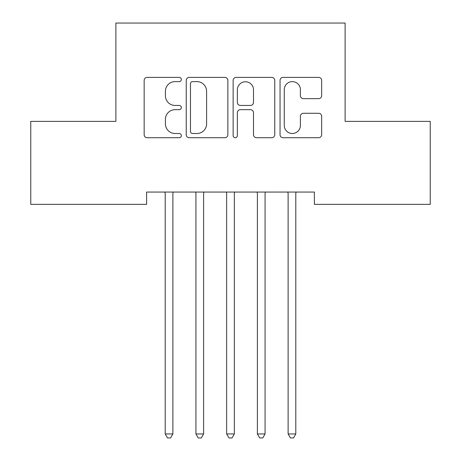 <?xml version="1.0" encoding="UTF-8"?>
<svg xmlns="http://www.w3.org/2000/svg" width="461" height="461" viewBox="0 0 461 461"><rect width="100%" height="100%" fill="white"/><g stroke="black" fill="none" stroke-linecap="round" stroke-linejoin="round"><path stroke-width="0.69" d="M181.334 79.505A2.109 2.109 0 0 0 179.225 77.39L147.174 77.39A3.014 3.014 0 0 0 144.16 80.41L144.16 134.698A3.014 3.014 0 0 0 147.174 137.718L179.225 137.718A2.109 2.109 0 0 0 181.334 135.603A2.109 2.109 0 0 0 179.225 133.494L175.076 133.494A9.652 9.652 0 0 1 165.424 123.842L165.424 119.318A9.652 9.652 0 0 1 175.076 109.666L179.225 109.666A2.109 2.109 0 0 0 181.334 107.551A2.109 2.109 0 0 0 179.225 105.442L175.076 105.442A9.652 9.652 0 0 1 165.424 95.79L165.424 91.266A9.652 9.652 0 0 1 175.076 81.614L179.225 81.614A2.109 2.109 0 0 0 181.334 79.505M318.649 98.654A3.014 3.014 0 0 0 321.669 95.64L321.669 80.41A3.014 3.014 0 0 0 318.649 77.39L283.06 77.39A3.014 3.014 0 0 0 280.04 80.41L280.04 134.698A3.014 3.014 0 0 0 283.06 137.718L318.649 137.718A3.014 3.014 0 0 0 321.669 134.698L321.669 116.299A3.014 3.014 0 0 0 318.649 113.285L303.419 113.285A3.014 3.014 0 0 0 300.399 116.299L300.399 125.427A8.068 8.068 0 0 1 292.332 133.494A8.068 8.068 0 0 1 284.264 125.427L284.264 89.682A8.068 8.068 0 0 1 292.332 81.614A8.068 8.068 0 0 1 300.399 89.682L300.399 95.64A3.014 3.014 0 0 0 303.419 98.654L318.649 98.654M314.39 192.058L146.61 192.058L146.61 204.35L30.76 204.35L30.76 121.381L115.884 121.381L115.884 23.05L345.116 23.05L345.116 121.381L430.24 121.381L430.24 204.35L314.39 204.35L314.39 192.058M227.861 80.41A3.014 3.014 0 0 0 224.847 77.39L189.252 77.39A3.014 3.014 0 0 0 186.238 80.41L186.238 134.698A3.014 3.014 0 0 0 189.252 137.718L224.847 137.718A3.014 3.014 0 0 0 227.861 134.698L227.861 80.41M236.153 77.39L271.748 77.39A3.014 3.014 0 0 1 274.762 80.41L274.762 134.698A3.014 3.014 0 0 1 271.748 137.718L256.518 137.718A3.014 3.014 0 0 1 253.498 134.698L253.498 112.68A3.014 3.014 0 0 0 250.484 109.666L240.377 109.666A3.014 3.014 0 0 0 237.363 112.68L237.363 135.603A2.109 2.109 0 0 1 235.248 137.718A2.109 2.109 0 0 1 233.139 135.603L233.139 80.41A3.014 3.014 0 0 1 236.153 77.39M192.571 81.614A2.109 2.109 0 0 0 190.462 83.723L190.462 131.385A2.109 2.109 0 0 0 192.571 133.494L196.945 133.494A9.652 9.652 0 0 0 206.597 123.842L206.597 91.266A9.652 9.652 0 0 0 196.945 81.614L192.571 81.614M253.498 89.832A8.068 8.068 0 0 0 245.431 81.764A8.068 8.068 0 0 0 237.363 89.832L237.363 102.428A3.014 3.014 0 0 0 240.377 105.442L250.484 105.442A3.014 3.014 0 0 0 253.498 102.428L253.498 89.832M173.29 192.058L173.106 192.508A3.071 3.071 0 0 0 172.881 193.655L172.881 433.957L165.199 433.957L165.199 193.655A3.071 3.071 0 0 0 164.98 192.508L164.796 192.058M172.881 433.957L170.582 437.95L167.504 437.95L165.199 433.957M203.612 193.655A3.071 3.071 0 0 1 203.837 192.508A3.071 3.071 0 0 0 203.612 193.655L203.612 433.957L195.931 433.957L195.931 193.655A3.071 3.071 0 0 0 195.706 192.508L195.527 192.058M234.344 193.655A3.071 3.071 0 0 1 234.563 192.508A3.071 3.071 0 0 0 234.344 193.655L234.344 433.957L226.656 433.957L226.656 193.655A3.071 3.071 0 0 0 226.437 192.508L226.253 192.058M204.016 192.058L203.837 192.508M203.612 433.957L201.307 437.95L198.236 437.95L195.931 433.957M234.747 192.058L234.563 192.508M234.344 433.957L232.039 437.95L228.961 437.95L226.656 433.957M265.069 193.655A3.071 3.071 0 0 1 265.294 192.508A3.071 3.071 0 0 0 265.069 193.655L265.069 433.957L257.388 433.957L257.388 193.655A3.071 3.071 0 0 0 257.163 192.508L256.984 192.058M265.473 192.058L265.294 192.508M265.069 433.957L262.764 437.95L259.693 437.95L257.388 433.957M296.204 192.058L296.02 192.508A3.071 3.071 0 0 0 295.801 193.655L295.801 433.957L288.119 433.957L288.119 193.655A3.071 3.071 0 0 0 287.895 192.508L287.71 192.058M295.801 433.957L293.496 437.95L290.418 437.95L288.119 433.957"/></g></svg>
